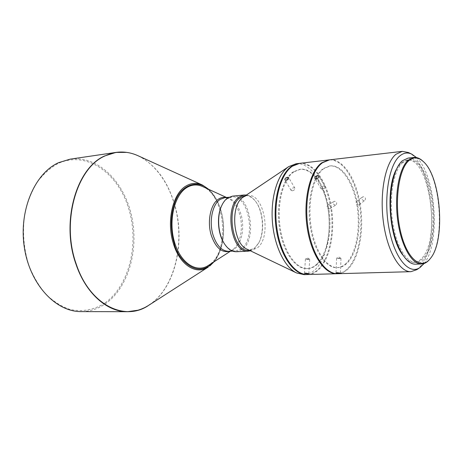 <?xml version="1.0" encoding="UTF-8"?>
<svg xmlns="http://www.w3.org/2000/svg" width="463" height="463" viewBox="0 0 463 463"><rect width="100%" height="100%" fill="white"/><g stroke="black" fill="none" stroke-linecap="round" stroke-linejoin="round"><path stroke-width="0.35" stroke-dasharray="2.31 1.74" d="M292.321 190.825L291.129 190.397C290.955 189.141 291.812 188.256 293.698 187.746L294.896 188.175C295.07 189.431 294.208 190.316 292.321 190.825M299.665 163.341C313.399 161.807 326.861 181.108 331.149 205.971C335.519 230.811 330.443 258.458 318.758 269.53C315.367 272.719 311.674 274.385 307.681 274.542M337.359 273.714C341.075 273.459 344.507 271.764 347.661 268.621C358.837 257.37 363.629 229.37 359.415 204.067C355.277 178.741 342.383 158.832 329.152 159.903M308.647 259.604L305.43 259.048L306.494 258.788L309.62 259.216L308.647 259.604M335.316 205.132C333.14 204.461 332.66 203.245 333.881 201.486L334.552 201.272C336.769 201.909 337.255 203.118 336.011 204.901L335.316 205.132M328.423 205.022L327.74 205.242C326.502 207.03 326.988 208.257 329.205 208.929L329.905 208.703C331.132 206.915 330.64 205.688 328.423 205.022M316.686 264.257C313.694 267.024 310.447 268.476 306.952 268.621C295.29 269.223 282.899 251.652 279.455 227.819C275.913 204.027 282.245 179.337 293.108 171.941L299.793 169.302C312.033 167.976 324.088 185.217 327.902 207.511C331.797 229.787 327.162 254.5 316.686 264.257M293.843 171.86C282.986 179.256 276.666 203.963 280.202 227.773C283.645 251.617 296.036 269.2 307.687 268.598C311.182 268.453 314.423 266.995 317.41 264.228C327.873 254.471 332.503 229.741 328.614 207.459C324.8 185.148 312.751 167.895 300.522 169.215L293.843 171.86M346.33 263.198C343.459 266.022 340.334 267.504 336.954 267.649C325.697 268.245 313.625 250.223 310.193 225.782C306.674 201.382 312.704 176.119 323.174 168.619L329.627 165.957C341.445 164.689 353.142 182.393 356.915 205.202C360.758 227.987 356.4 253.238 346.33 263.198M323.944 168.532C313.486 176.033 307.461 201.312 310.98 225.73C314.418 250.188 326.473 268.222 337.724 267.626C341.098 267.481 344.217 265.999 347.094 263.175C357.147 253.203 361.499 227.941 357.656 205.144C353.888 182.318 342.198 164.602 330.391 165.876L323.944 168.532M296.031 163.763C309.816 162.224 323.33 181.461 327.619 206.255C332 231.025 326.884 258.597 315.147 269.64C311.738 272.823 308.028 274.49 304.023 274.64M307.316 274.547C311.171 274.304 314.747 272.638 318.035 269.553C329.673 258.533 334.772 231.106 330.495 206.359C326.305 181.594 313 162.212 299.301 163.387M329.534 159.851C342.799 158.381 355.856 178.203 360.092 203.639C364.41 229.046 359.635 257.289 348.419 268.598C345.155 271.85 341.596 273.558 337.741 273.708M416.903 269.634L420.491 266.329C440.498 244.869 432.02 162.409 408.459 152.53M243.416 197.041L247.705 195.479C264.217 192.839 272.094 237.525 257.191 247.965L251.646 250.182L247.08 249.21M322.445 189.257L321.143 188.771C320.905 187.434 321.756 186.502 323.695 185.976L325.003 186.462C325.24 187.799 324.384 188.73 322.445 189.257M339.819 258.614L336.572 258.192L340.913 258.29L339.819 258.614M364.068 200.641C361.869 200.051 361.314 198.853 362.407 197.047L363.247 196.734C365.475 197.29 366.036 198.482 364.931 200.311L364.068 200.641M357.465 201.064L356.614 201.382C355.503 203.216 356.064 204.426 358.304 205.016L359.166 204.692C360.266 202.858 359.699 201.648 357.465 201.064M245.043 195.733C248.955 195.473 252.532 197.452 255.784 201.671C263.488 211.446 264.975 232.119 258.753 242.896L254.54 248.099L248.978 250.315M246.391 195.045C249.673 195.554 252.659 197.579 255.362 201.116C263.285 211.174 264.819 232.42 258.418 243.509L254.077 248.862L250.414 250.807M396.49 169.157L401.334 162.692L406.861 160.088C429.143 156.216 441.332 238.034 422.088 258.013C419.698 260.796 417.082 262.255 414.24 262.388C410.299 262.486 406.445 259.992 402.671 254.893M402.723 162.542C393.903 169.967 389.07 195.38 392.364 220.006C395.581 244.667 406.068 262.903 415.618 262.336C418.454 262.208 421.064 260.75 423.454 257.966C442.64 237.965 430.463 156.066 408.239 159.932L402.723 162.542M232.478 196.127C249.707 193.389 257.85 238.798 242.294 249.459L236.489 251.727M221.418 206.307C223.01 202.829 224.995 200.276 227.391 198.656L231.922 196.978C248.666 194.321 256.571 238.439 241.443 248.764L235.817 250.963C231.465 251.073 227.553 248.498 224.08 243.237M408.007 158.109L412.411 158.728L416.764 161.483L420.89 166.205L424.64 172.658L427.876 180.553L430.486 189.581L432.396 199.385L433.536 209.617L433.872 219.902L433.38 229.879L432.083 239.18L430.005 247.45L427.222 254.361L423.813 259.61C421.33 262.521 418.61 264.043 415.652 264.176M202.62 186.566C225.371 195.6 230.227 250.437 209.606 264.564L208.309 265.473M70.173 159.145C97.624 155.308 123.569 181.062 131.342 214.791C139.288 248.498 128.94 287.043 105.668 303.595C98.173 308.862 90.007 311.53 81.164 311.605M104.968 302.993C94.226 309.955 81.835 312.288 69.294 309.238C60.989 306.222 53.187 301.239 45.895 294.277C39.1 286.273 33.498 276.839 29.088 265.976C23.48 248.492 22.126 230.667 25.037 212.505C27.757 201.075 31.872 190.872 37.387 181.884C43.545 173.856 50.508 167.704 58.263 163.422C86.431 150.388 117.747 172.878 128.471 207.823C139.537 242.647 129.825 285.376 104.968 302.993M424.143 263.493C440.834 243.44 435.903 175.02 416.509 157.57M429.965 258.985C445.475 241.154 440.828 176.617 422.916 161.193M213.154 262.353C226.28 246.814 224.416 221.586 220.967 211.134C219.231 203.332 214.867 195.942 207.864 188.956M225.99 197.545L228.346 198.314L224.827 197.655C232.171 197.736 237.594 203.396 241.09 214.641C244.829 227.524 241.767 243.706 234.359 249.129L228.693 251.316L232.085 250.153L229.862 251.259M226.54 197.493L228.346 198.314C233.543 200.954 237.345 206.388 239.753 214.618C243.544 227.674 240.436 244.076 232.901 249.58L230.412 251.23M138.049 155.742C155.041 164.342 167.12 180.205 174.285 203.326C185.576 239.724 176.2 285.167 151.627 303.288L148.826 305.239M137.957 310.21L144.907 307.438L151.43 303.346C176.021 285.208 185.403 239.747 174.105 203.326C166.2 176.397 147.639 155.255 126.578 152.385M209.681 266.057C222.037 256.971 227.02 231.35 220.967 210.92C217.118 197.979 210.92 189.35 202.366 185.015M291.129 190.397L284.919 179.899M305.43 259.048L304.498 273.367M327.74 205.242L333.881 201.486M306.952 268.621L307.687 268.598M336.954 267.649L337.724 267.626M309.62 259.216L307.658 257.937L305.539 258.939M321.143 188.771L314.898 178.429M336.572 258.192L336.022 272.927M356.614 201.382L362.407 197.047M249.354 250.298L251.646 250.182M340.913 258.29L338.823 256.988L336.647 258.111M414.24 262.388L415.618 262.336M232.646 251.12L235.817 250.963M294.896 188.175L288.721 177.653M309.718 259.344L308.798 273.668M329.905 208.703L336.011 204.901M299.793 169.302L300.522 169.215M329.627 165.957L330.391 165.876M325.003 186.462L318.793 176.09M340.982 258.377L340.45 273.124M359.166 204.692L364.931 200.311M245.419 195.699L247.705 195.479M255.784 201.671L255.362 201.116M258.753 242.896L258.418 243.509M406.861 160.088L408.239 159.932M228.763 197.279L231.922 196.978M214.062 261.763C223.409 250.477 226.239 228.699 221.082 210.983C218.443 201.833 214.363 194.645 208.848 189.408"/><path stroke-width="0.69" d="M287.529 177.254C285.613 177.757 284.745 178.637 284.919 179.899L286.117 180.333C288.009 179.783 288.871 178.886 288.721 177.653L287.529 177.254M307.733 273.87L308.798 273.668L305.563 273.106L304.498 273.367L307.733 273.87M336.977 273.726L307.681 274.542C294.671 275.161 280.781 255.454 276.961 228.664C273.031 201.914 280.231 174.308 292.396 166.188L299.665 163.341L328.771 159.943L321.75 162.808C310.013 171.032 303.143 199.269 307.056 226.685C310.87 254.141 324.401 274.351 336.977 273.726L337.359 273.714M306.946 274.559L304.023 274.64L296.58 272.962C284.641 267.382 274.16 245.784 272.383 221.389C270.56 196.995 277.742 174.001 288.727 166.611L296.031 163.763L298.936 163.427L291.661 166.275C279.484 174.389 272.279 201.984 276.208 228.716C280.028 255.483 293.924 275.184 306.946 274.559L307.316 274.547M339.281 273.297L340.45 273.124L337.186 272.69L336.022 272.927L339.281 273.297M316.212 178.915C318.15 178.348 319.013 177.404 318.793 176.09L317.496 175.633C315.529 176.154 314.661 177.086 314.898 178.429L316.212 178.915M410.93 271.677L337.741 273.708C325.182 274.327 311.657 254.106 307.849 226.633C303.936 199.2 310.795 170.945 322.526 162.721L329.534 159.851L402.26 151.36L395.952 154.266C385.436 162.733 379.504 192.562 383.358 221.673C387.12 250.824 399.61 272.29 410.93 271.677L416.903 269.634L420.022 267.51L424.143 263.493M296.58 272.962L247.08 249.21C232.848 243.81 229.955 204.715 243.231 197.163L243.416 197.041M416.509 157.57L411.85 154.185C407.695 152.177 403.695 152.749 399.858 155.909C388.77 164.834 383.352 198.737 389.036 228.566C394.586 258.493 409.165 275.358 420.022 267.51M249.354 250.298L248.978 250.315C232.519 252.867 224.949 206.33 240.563 197.417L245.419 195.699M250.414 250.807L248.336 251.154C231.378 253.776 223.6 205.873 239.689 196.717L244.285 194.998L246.391 195.045M402.671 254.893C389.088 237.849 385.494 187.978 396.49 169.157M248.336 251.154L236.489 251.727C232.021 251.837 227.999 249.187 224.428 243.781C217.998 234.064 216.713 216.262 221.684 205.722C223.316 202.134 225.371 199.507 227.831 197.84L232.478 196.127L244.285 194.998M224.428 243.781L224.08 243.237C217.841 233.803 216.597 216.539 221.418 206.307L221.684 205.722M421.556 263.985L415.652 264.176C405.767 264.749 394.893 245.859 391.571 220.278C388.168 194.744 393.203 168.422 402.335 160.777L408.007 158.109L413.881 157.455L408.268 160.129C399.222 167.791 394.262 194.223 397.659 219.879C400.981 245.569 411.769 264.552 421.556 263.985C424.484 263.852 427.175 262.324 429.629 259.402L430.37 258.476C445.719 240.841 441.112 176.895 423.39 161.639C418.442 157.055 413.609 156.708 408.904 160.603C398.493 169.226 394.048 203.02 400.333 230.586C406.473 258.29 420.763 270.496 430.04 258.886L430.37 258.476M230.412 251.23L208.309 265.473C196.434 273.448 180.298 262.955 174.348 241.617C168.231 220.382 174.505 194.703 186.994 187.451C192.093 184.477 197.302 184.181 202.62 186.566L226.54 197.493M208.848 189.408L202.366 185.015C196.856 182.555 191.456 182.856 186.172 185.923C172.832 193.227 166.234 221.355 173.341 243.463C179.632 265.027 196.295 275.369 208.281 267.041L148.826 305.239C142.205 309.498 135.08 311.651 127.458 311.703L81.164 311.605C56.04 311.975 30.147 284.855 24.423 247.908C18.503 211.006 34.54 173.48 58.535 162.681L70.173 159.145L115.976 152.408L104.557 155.99C76.326 168.063 60.728 222.095 75.996 264.194C85.771 293.473 107.306 312.05 127.458 311.703L137.957 310.21M329.152 159.903L328.771 159.943M299.301 163.387L298.936 163.427M411.85 154.185L408.459 152.53L402.26 151.36M423.39 161.639L422.916 161.193C419.947 158.404 416.937 157.16 413.881 157.455M207.864 188.956C198.5 180.113 182.584 183.632 175.772 200.155C169.07 216.452 171.16 233.589 174.129 243.15C176.646 257.561 196.364 280.462 213.154 262.353M232.646 251.12L228.693 251.316C221.777 251.12 216.534 245.593 212.968 234.729C208.842 221.198 212.488 204.056 220.266 199.321L224.827 197.655L228.763 197.279M229.862 251.259C221.812 253.186 215.573 247.769 211.157 234.99C206.961 221.268 210.682 203.876 218.588 199.084C220.949 197.551 223.421 197.035 225.99 197.545M148.826 305.239C125.01 321.959 89.735 305.186 76.262 264.153C61.012 222.084 76.592 168.086 104.8 156.019C115.929 150.845 127.012 150.747 138.049 155.742L202.366 185.015M214.062 261.763L209.681 266.057M126.578 152.385L115.976 152.408C123.528 151.366 130.884 152.477 138.049 155.742M243.324 197.099L288.9 166.495"/></g></svg>
